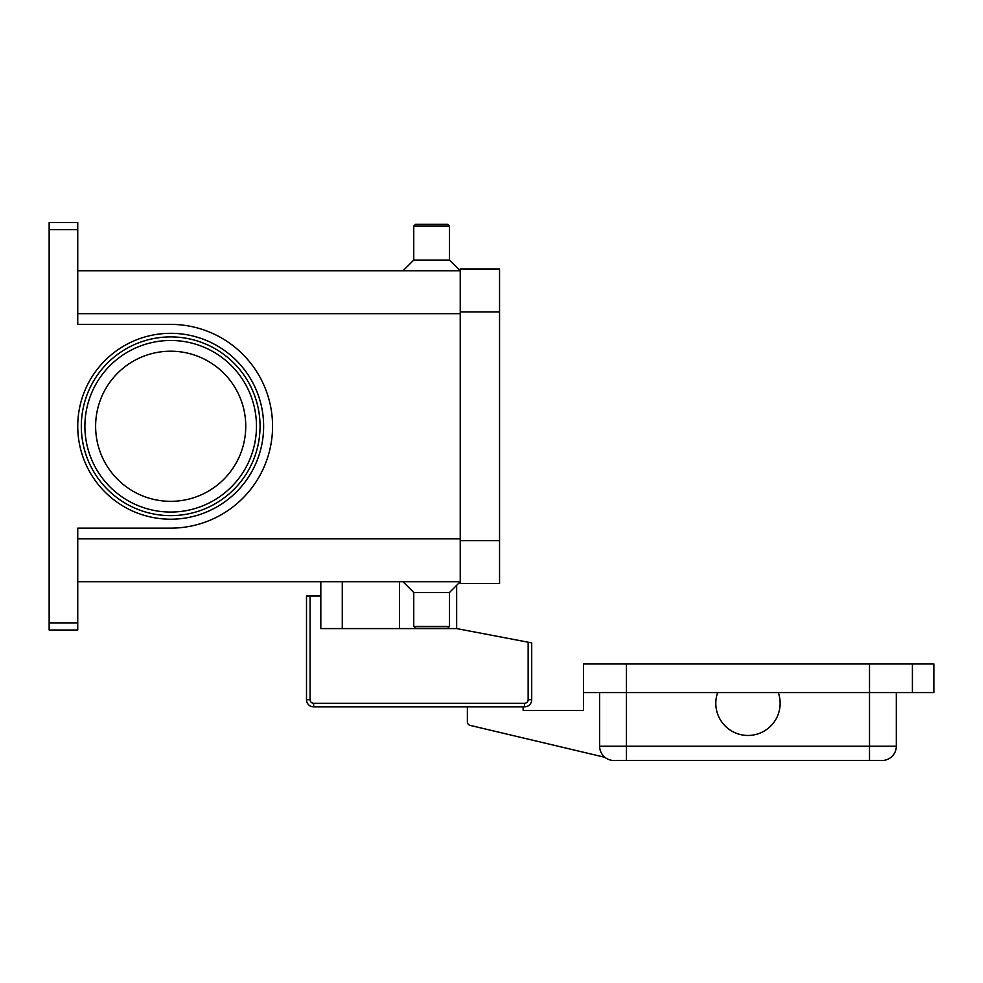 <?xml version="1.0" encoding="UTF-8"?>
<svg xmlns="http://www.w3.org/2000/svg" width="983" height="983" viewBox="0 0 983 983"><rect width="100%" height="100%" fill="white"/><g stroke="black" fill="none" stroke-linecap="round" stroke-linejoin="round"><path stroke-width="1.47" d="M310.087 596.054L306.512 596.054L306.512 699.712A7.151 7.151 0 0 0 313.663 706.863L524.566 706.863A7.151 7.151 0 0 0 531.717 699.712L531.717 642.882L528.141 642.206L528.141 699.712A3.576 3.576 0 0 1 524.566 703.287L313.663 703.287A3.576 3.576 0 0 1 310.087 699.712L310.087 596.054L320.814 596.054L320.814 581.752M778.303 714.014A32.169 32.169 0 0 1 737.25 733.625A32.169 32.169 0 0 1 717.639 692.573L778.303 692.573A32.169 32.169 0 0 1 778.303 714.014M599.63 692.573L599.63 746.183A14.303 14.303 0 0 0 613.933 760.486L882.021 760.486A14.303 14.303 0 0 0 892.134 756.296A14.303 14.303 0 0 1 882.021 760.486M77.743 581.752L460.228 581.752L449.501 592.479L449.501 626.441L447.707 628.223L415.539 628.223L413.757 626.441L413.757 592.479L403.03 581.752M449.501 626.441L413.757 626.441M449.501 592.479L413.757 592.479M77.743 270.767L460.228 270.767L449.501 260.053L449.501 226.09L447.707 224.308L415.539 224.308L413.757 226.09L413.757 260.053L403.03 270.767M245.75 426.266A75.064 75.064 0 0 0 170.686 351.201A75.064 75.064 0 0 0 95.621 426.266A75.064 75.064 0 0 0 170.686 501.33A75.064 75.064 0 0 0 245.75 426.266M260.053 426.266A89.367 89.367 0 0 0 170.686 336.899A89.367 89.367 0 0 0 81.319 426.266A89.367 89.367 0 0 1 170.686 336.899A89.367 89.367 0 0 1 260.053 426.266A89.367 89.367 0 0 1 170.686 515.633A89.367 89.367 0 0 1 81.319 426.266A89.367 89.367 0 0 1 170.686 336.899A89.367 89.367 0 0 1 260.053 426.266M49.15 224.616L49.15 229.666L77.743 229.666L77.743 222.514L49.15 222.514L49.15 224.616M77.743 622.866L49.15 622.866L49.15 630.017L77.743 630.017L77.743 528.141L170.686 528.141A101.876 101.876 0 0 0 272.561 426.266A101.876 101.876 0 0 0 170.686 324.39L77.743 324.39L77.743 229.666M49.15 622.866L49.15 229.666M449.501 260.053L413.757 260.053M449.501 226.09L413.757 226.09M896.312 692.573L896.312 746.183A14.303 14.303 0 0 1 892.134 756.296A14.303 14.303 0 0 0 896.312 746.183L869.513 746.183L869.513 760.486M912.408 692.573L912.408 663.967L933.85 663.967L933.85 692.573L778.303 692.573M717.639 692.573L583.546 692.573L583.546 663.967L912.408 663.967M523.14 706.863L523.14 710.439L583.546 710.439L583.546 663.967M604.963 757.328L470.12 725.393A3.576 3.576 0 0 1 467.367 721.915L467.367 706.863M460.228 311.881L460.228 583.546L499.548 583.546L499.548 268.986L460.228 268.986L460.228 311.881L499.548 311.881M456.653 585.327L456.653 628.579L528.141 642.206M456.653 628.579L320.814 628.579L320.814 596.054M342.268 628.579L342.268 581.752M256.477 426.266A85.791 85.791 0 0 0 170.686 340.474A85.791 85.791 0 0 0 84.894 426.266A85.791 85.791 0 0 0 170.686 512.057A85.791 85.791 0 0 0 256.477 426.266M306.512 699.712L310.087 699.712M528.141 699.712L531.717 699.712A7.151 7.151 0 0 1 524.566 706.863L524.566 703.287M313.663 706.863L313.663 703.287M399.454 628.579L399.454 581.752M869.513 663.967L869.513 746.183L599.63 746.183A14.303 14.303 0 0 0 613.933 760.486M626.441 663.967L626.441 760.486M77.743 426.266A92.943 92.943 0 0 0 170.686 519.208A92.943 92.943 0 0 0 263.628 426.266A92.943 92.943 0 0 0 170.686 333.323A92.943 92.943 0 0 0 77.743 426.266M460.228 313.663L77.743 313.663M460.228 538.868L77.743 538.868M460.228 540.65L499.548 540.65"/></g></svg>
